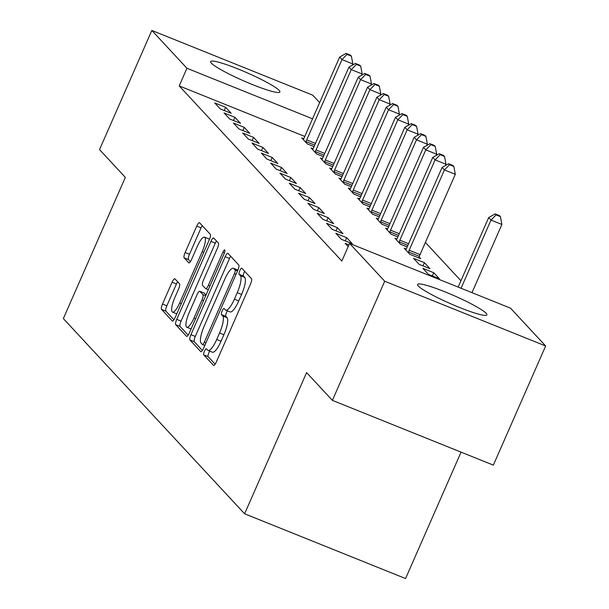 <?xml version="1.0" encoding="UTF-8"?>
<svg xmlns="http://www.w3.org/2000/svg" width="609" height="609" viewBox="0 0 609 609"><rect width="100%" height="100%" fill="white"/><g stroke="black" fill="none" stroke-linecap="round" stroke-linejoin="round"><path stroke-width="0.91" d="M204.472 351.172A3.334 0.86 -68.1 0 0 203.779 354.895L213.493 365.354A4.765 1.226 -68.1 0 0 213.622 365.438A4.765 1.226 -68.1 0 0 216.309 362.005L250.535 284.038A4.765 1.226 -68.1 0 0 251.525 278.724L241.811 268.264A3.334 0.86 -68.1 0 0 241.72 268.204A3.334 0.86 -68.1 0 0 239.839 270.609A3.334 0.86 -68.1 0 0 239.147 274.324L240.403 275.679A15.24 3.92 -68.1 0 1 237.244 292.693L234.389 299.186A15.24 3.92 -68.1 0 1 225.779 310.179A15.24 3.92 -68.1 0 1 225.383 309.897L224.127 308.542A3.334 0.86 -68.1 0 0 224.036 308.481A3.334 0.86 -68.1 0 0 222.156 310.887A3.334 0.86 -68.1 0 0 221.463 314.609L222.719 315.964A15.24 3.92 -68.1 0 1 219.56 332.978L216.713 339.472A15.24 3.92 -68.1 0 1 208.095 350.457A15.24 3.92 -68.1 0 1 207.699 350.183L206.443 348.828A3.334 0.86 -68.1 0 0 206.36 348.767A3.334 0.86 -68.1 0 0 204.472 351.172M209.816 351.149A3.334 0.86 -68.1 0 0 208.818 352.923A3.334 0.86 -68.1 0 0 208.133 356.646L215.137 364.19M244.681 271.355A3.334 0.86 -68.1 0 0 244.186 272.36A3.334 0.86 -68.1 0 0 243.493 276.075L244.749 277.43L240.403 275.679M227.492 310.872A3.334 0.86 -68.1 0 0 226.502 312.638A3.334 0.86 -68.1 0 0 225.81 316.36L227.073 317.715L222.719 315.964M279.188 90.421A37.849 4.392 -156.3 0 1 279.912 91.982A37.849 4.392 -156.3 0 1 248.03 82.748A37.849 4.392 -156.3 0 1 211.331 63.123A37.849 4.392 -156.3 0 1 210.6 61.562A37.849 4.392 -156.3 0 1 242.481 70.796A37.849 4.392 -156.3 0 1 279.188 90.421M486.157 313.315A37.849 4.392 -156.3 0 1 486.88 314.876A37.849 4.392 -156.3 0 1 454.999 305.634A37.849 4.392 -156.3 0 1 418.299 286.009A37.849 4.392 -156.3 0 1 417.576 284.449A37.849 4.392 -156.3 0 1 449.457 293.683A37.849 4.392 -156.3 0 1 486.157 313.315M174.92 278.838A4.765 1.226 -68.1 0 0 174.798 278.755A4.765 1.226 -68.1 0 0 172.103 282.188L162.504 304.058A4.765 1.226 -68.1 0 0 161.514 309.38L172.309 320.996A4.765 1.226 -68.1 0 0 172.431 321.08A4.765 1.226 -68.1 0 0 175.118 317.647L209.344 239.687A4.765 1.226 -68.1 0 0 210.333 234.366L199.546 222.749A4.765 1.226 -68.1 0 0 199.417 222.666A4.765 1.226 -68.1 0 0 196.73 226.099L185.128 252.522A4.765 1.226 -68.1 0 0 184.146 257.835L188.76 262.806A4.765 1.226 -68.1 0 0 188.881 262.89A4.765 1.226 -68.1 0 0 191.576 259.457L197.331 246.356A12.743 3.273 -68.1 0 1 204.533 237.175A12.743 3.273 -68.1 0 1 202.218 251.624L179.685 302.955A12.743 3.273 -68.1 0 1 172.484 312.135A12.743 3.273 -68.1 0 1 174.798 297.687L178.551 289.13A4.765 1.226 -68.1 0 0 179.541 283.817L174.92 278.838M304.789 136.446L179.206 85.915L341.839 261.055L349.589 243.41L510.532 308.169L545.649 345.981L384.705 281.229L349.589 243.41M179.206 85.915L186.948 68.269L151.839 30.45L312.782 95.21L319.649 102.601M545.649 345.981L493.351 465.131L332.4 400.372L306.601 372.586L244.612 513.79L63.351 318.591L125.34 177.379L99.533 149.593L151.839 30.45M332.4 400.372L384.705 281.229M190.937 334.684A4.765 1.226 -68.1 0 0 189.955 339.997L200.742 351.621A4.765 1.226 -68.1 0 0 200.863 351.705A4.765 1.226 -68.1 0 0 203.558 348.272L237.784 270.305A4.765 1.226 -68.1 0 0 238.766 264.991L227.979 253.374A4.765 1.226 -68.1 0 0 227.857 253.283A4.765 1.226 -68.1 0 0 225.163 256.716L190.937 334.684L195.291 336.434A4.765 1.226 -68.1 0 0 194.301 341.748L202.386 350.457M186.521 336.305L175.735 324.688A4.765 1.226 -68.1 0 1 176.724 319.375L210.942 241.408A4.765 1.226 -68.1 0 1 213.637 237.974A4.765 1.226 -68.1 0 1 213.759 238.058L218.38 243.029A4.765 1.226 -68.1 0 1 217.39 248.35L203.513 279.965A4.765 1.226 -68.1 0 0 202.523 285.286L205.591 288.582A4.765 1.226 -68.1 0 0 205.713 288.666A4.765 1.226 -68.1 0 0 208.4 285.233L222.856 252.316A3.334 0.86 -68.1 0 1 224.736 249.911A3.334 0.86 -68.1 0 1 224.135 253.694L189.338 332.963A4.765 1.226 -68.1 0 1 186.643 336.396A4.765 1.226 -68.1 0 1 186.521 336.305L186.796 336.419M244.612 513.79L405.564 578.55L461.051 452.137M234.937 117.324L224.059 112.954L229.646 118.968L240.525 123.345L234.937 117.324L233.529 120.529M313.041 148.756L311.062 147.957L316.65 153.978L323.349 156.673M253.565 137.39L242.686 133.013L248.282 139.035L259.152 143.404L253.565 137.39L252.156 140.595M331.669 168.815L329.69 168.015L335.277 174.037L341.984 176.732M272.193 157.449L261.322 153.072L266.909 159.094L277.78 163.471L272.193 157.449L270.784 160.654M350.297 188.874L348.318 188.082L353.905 194.096L360.612 196.798M290.82 177.516L279.95 173.139L285.537 179.153L296.416 183.53L290.82 177.516L289.42 180.721M368.932 208.94L366.945 208.141L372.533 214.162L379.24 216.857M309.456 197.575L298.577 193.198L304.165 199.219L315.043 203.596L309.456 197.575L308.047 200.78M387.56 228.999L385.573 228.208L391.168 234.221L397.867 236.916M328.084 217.634L317.205 213.264L322.793 219.278L333.671 223.655L328.084 217.634L326.675 220.839M406.188 249.066L404.209 248.266L409.796 254.288L420.667 258.658L419.159 257.036M346.711 237.7L335.833 233.323L341.428 239.345L352.299 243.714L346.711 237.7L345.303 240.905M433.707 272.703L422.836 268.325L428.424 274.347L439.302 278.724L433.707 272.703L432.306 275.907M471.998 292.663L501.877 224.455L490.999 220.077L488.669 217.573L458.151 287.09M460.937 280.749L425.379 242.458M348.181 246.615L345.151 243.356L348.942 244.879M424.397 262.669L413.519 258.3L419.106 264.314L429.984 268.691L424.397 262.669L422.989 265.874M337.394 227.667L326.523 223.29L332.111 229.311L342.989 233.689L337.394 227.667L335.993 230.872M396.87 239.032L394.891 238.233L400.478 244.255L407.185 246.949M318.766 207.608L307.895 203.231L313.483 209.252L324.353 213.622L318.766 207.608L317.358 210.813M378.242 218.974L376.263 218.174L381.851 224.188L388.557 226.891M300.138 187.542L289.26 183.172L294.855 189.186L305.726 193.563L300.138 187.542L298.73 190.746M359.614 198.907L357.635 198.108L363.223 204.129L369.922 206.824M281.51 167.483L270.632 163.105L276.22 169.127L287.098 173.504L281.51 167.483L280.102 170.687M340.987 178.848L339 178.049L344.595 184.07L351.294 186.765M262.882 147.424L252.004 143.046L257.592 149.06L268.47 153.438L262.882 147.424L261.474 150.621M322.359 158.782L320.372 157.99L325.96 164.004L332.666 166.706M244.247 127.357L233.376 122.98L238.964 129.001L249.842 133.379L244.247 127.357L242.846 130.562M303.724 138.723L301.744 137.923L307.332 143.945L314.038 146.64M225.619 107.298L214.749 102.921L220.336 108.942L231.207 113.312L225.619 107.298L224.211 110.503M312.539 118.801L186.948 68.269M208.095 350.457L212.442 352.208A15.24 3.92 -68.1 0 0 221.059 341.223L216.713 339.472M227.073 317.715A15.24 3.92 -68.1 0 1 223.914 334.722L221.059 341.223M225.779 310.179L230.126 311.93A15.24 3.92 -68.1 0 0 238.743 300.937L234.389 299.186M244.749 277.43A15.24 3.92 -68.1 0 1 241.598 294.444L238.743 300.937M230.682 256.282A4.765 1.226 -68.1 0 0 229.517 258.467L195.291 336.434M202.394 344.473A3.334 0.86 -68.1 0 0 202.485 344.534A3.334 0.86 -68.1 0 0 204.365 342.129L234.412 273.692A3.334 0.86 -68.1 0 0 235.097 269.97L233.772 268.546A15.24 3.92 -68.1 0 0 233.376 268.264A15.24 3.92 -68.1 0 0 224.767 279.249L204.228 326.028A15.24 3.92 -68.1 0 0 201.069 343.042L202.394 344.473M237.875 270.091A15.24 3.92 -68.1 0 0 237.731 270.015L233.376 268.264M188.166 335.14L180.081 326.439L175.735 324.688M216.469 240.974A4.765 1.226 -68.1 0 0 215.297 243.158L181.071 321.126A4.765 1.226 -68.1 0 0 180.081 326.439M189.11 312.775A12.743 3.273 -68.1 0 0 186.796 327.231A12.743 3.273 -68.1 0 0 193.997 318.043L201.937 299.963A4.765 1.226 -68.1 0 0 202.926 294.649L199.866 291.346A4.765 1.226 -68.1 0 0 199.737 291.262A4.765 1.226 -68.1 0 0 197.05 294.695L189.11 312.775M203.939 292.99A4.765 1.226 -68.1 0 1 204.091 293.013A4.765 1.226 -68.1 0 1 204.213 293.096L205.994 295.015M209.435 239.482A12.743 3.273 -68.1 0 0 208.879 238.926L204.533 237.175M202.249 225.665A4.765 1.226 -68.1 0 0 201.077 227.85L189.483 254.265A4.765 1.226 -68.1 0 0 188.493 259.586L190.404 261.642M177.63 281.754A4.765 1.226 -68.1 0 0 176.458 283.939L166.851 305.809A4.765 1.226 -68.1 0 0 165.869 311.13L173.953 319.832M461.066 288.263L490.999 220.077L496.084 214.901L500.431 216.652L499.502 215.647L495.147 213.896L496.084 214.901M488.669 217.573L495.147 213.896M500.431 216.652L501.877 224.455M418.87 257.934L419.388 256.328A4.849 1.248 111.9 0 1 420.05 254.608L455.304 174.296L444.425 169.926L442.096 167.414L406.842 247.726A4.849 1.248 111.9 0 1 406.051 249.302L405.716 249.888M408.289 252.659L408.517 251.951A4.849 1.248 111.9 0 1 409.172 250.238L444.425 169.926L449.511 164.75L453.857 166.493L452.929 165.496L448.574 163.745L449.511 164.75M442.096 167.414L448.574 163.745M453.857 166.493L455.304 174.296M445.438 165.526L445.986 164.27L435.115 159.893L432.786 157.381L397.532 237.693A4.849 1.248 111.9 0 1 396.741 239.268L396.398 239.862M398.971 242.633L399.2 241.925A4.849 1.248 111.9 0 1 399.854 240.205L435.115 159.893L440.193 154.716L444.547 156.467L443.611 155.462L439.264 153.712L440.193 154.716M432.786 157.381L439.264 153.712M444.547 156.467L445.986 164.27M436.12 155.493L436.668 154.237L425.798 149.86L423.468 147.355L388.215 227.667A4.849 1.248 111.9 0 1 387.423 229.243L387.088 229.829M389.661 232.6L389.889 231.892A4.849 1.248 111.9 0 1 390.544 230.172L425.798 149.86L430.883 144.683L435.229 146.434L434.301 145.429L429.946 143.678L430.883 144.683M423.468 147.355L429.946 143.678M435.229 146.434L436.668 154.237M426.802 145.46L427.358 144.204L416.48 139.826L414.15 137.322L378.897 217.634A4.849 1.248 111.9 0 1 378.105 219.21L377.77 219.796M380.343 222.567L380.572 221.859A4.849 1.248 111.9 0 1 381.226 220.138L416.48 139.826L421.565 134.65L425.912 136.401L424.983 135.404L420.636 133.653L421.565 134.65M414.15 137.322L420.636 133.653M425.912 136.401L427.358 144.204M417.492 135.434L418.04 134.17L407.17 129.801L404.84 127.289L369.587 207.6A4.849 1.248 111.9 0 1 368.795 209.176L368.453 209.762M371.026 212.533L371.254 211.833A4.849 1.248 111.9 0 1 371.916 210.113L407.17 129.801L412.247 124.624L416.602 126.375L415.665 125.37L411.319 123.619L412.247 124.624M404.84 127.289L411.319 123.619M416.602 126.375L418.04 134.17M408.175 125.401L408.73 124.145L397.852 119.767L395.523 117.263L360.269 197.575A4.849 1.248 111.9 0 1 359.477 199.143L359.143 199.737M361.716 202.508L361.944 201.8A4.849 1.248 111.9 0 1 362.599 200.079L397.852 119.767L402.937 114.591L407.284 116.342L406.355 115.337L402.001 113.586L402.937 114.591M395.523 117.263L402.001 113.586M407.284 116.342L408.73 124.145M398.865 115.367L399.413 114.111L388.542 109.734L386.213 107.23L350.959 187.542A4.849 1.248 111.9 0 1 350.167 189.117L349.825 189.703M352.398 192.474L352.626 191.766A4.849 1.248 111.9 0 1 353.281 190.046L388.542 109.734L393.62 104.558L397.974 106.309L397.038 105.304L392.691 103.56L393.62 104.558M386.213 107.23L392.691 103.56M397.974 106.309L399.413 114.111M389.547 105.334L390.095 104.078L379.224 99.709L376.895 97.196L341.641 177.508A4.849 1.248 111.9 0 1 340.85 179.084L340.515 179.67M343.088 182.441L343.316 181.741A4.849 1.248 111.9 0 1 343.971 180.02L379.224 99.709L384.309 94.532L388.656 96.283L387.727 95.278L383.373 93.527L384.309 94.532M376.895 97.196L383.373 93.527M388.656 96.283L390.095 104.078M380.229 95.308L380.785 94.052L369.907 89.675L367.577 87.163L332.324 167.483A4.849 1.248 111.9 0 1 331.532 169.051L331.197 169.645M333.77 172.416L333.998 171.708A4.849 1.248 111.9 0 1 334.653 169.987L369.907 89.675L374.992 84.499L379.338 86.25L378.41 85.245L374.063 83.494L374.992 84.499M367.577 87.163L374.063 83.494M379.338 86.25L380.785 94.052M370.919 85.275L371.467 84.019L360.597 79.642L358.267 77.137L323.014 157.449A4.849 1.248 111.9 0 1 322.222 159.025L321.879 159.611M324.452 162.382L324.681 161.674A4.849 1.248 111.9 0 1 325.343 159.954L360.597 79.642L365.674 74.465L370.028 76.216L369.092 75.212L364.745 73.461L365.674 74.465M358.267 77.137L364.745 73.461M370.028 76.216L371.467 84.019M361.601 75.242L362.157 73.986L351.279 69.609L348.949 67.104L313.696 147.416A4.849 1.248 111.9 0 1 312.904 148.992L312.569 149.578M315.142 152.349L315.371 151.641A4.849 1.248 111.9 0 1 316.025 149.928L351.279 69.609L356.364 64.44L360.711 66.183L359.782 65.186L355.428 63.435L356.364 64.44M348.949 67.104L355.428 63.435M360.711 66.183L362.157 73.986M352.291 65.216L352.839 63.96L341.969 59.583L339.639 57.071L304.386 137.383A4.849 1.248 111.9 0 1 303.594 138.959L303.252 139.552M305.825 142.323L306.053 141.615A4.849 1.248 111.9 0 1 306.708 139.895L341.969 59.583L347.046 54.407L351.401 56.157L350.464 55.153L346.118 53.402L347.046 54.407M339.639 57.071L346.118 53.402M351.401 56.157L352.839 63.96M208.133 356.646L203.779 354.895M243.493 276.075L239.147 274.324M225.81 316.36L221.463 314.609M223.914 334.722L219.56 332.978M241.598 294.444L237.244 292.693M229.517 258.467L225.163 256.716M194.301 341.748L189.955 339.997M204.799 345.44L202.591 344.549M205.971 342.776L204.365 342.129M236.01 274.339L234.412 273.692M237.502 270.936L235.097 269.97M237.837 270.175L233.772 268.546M181.071 321.126L176.724 319.375M215.297 243.158L210.942 241.408M208.331 289.686L205.857 288.689M210.006 285.88L208.4 285.233M224.432 252.956L222.856 252.316M195.603 318.69L193.997 318.043M203.543 300.61L201.937 299.963M205.675 295.753L202.926 294.649M204.213 293.096L199.866 291.346M181.292 303.594L179.685 302.955M203.825 252.271L202.218 251.624M188.493 259.586L184.146 257.835M189.483 254.265L185.128 252.522M201.077 227.85L196.73 226.099M165.869 311.13L161.514 309.38M166.851 305.809L162.504 304.058M176.458 283.939L172.103 282.188M419.388 256.328L408.517 251.951M420.05 254.608L409.172 250.238M407.863 245.404L399.2 241.925M408.601 243.722L399.854 240.205M398.545 235.378L389.889 231.892M399.283 233.689L390.544 230.172M389.235 225.345L380.572 221.859M389.973 223.663L381.226 220.138M379.917 215.312L371.254 211.833M380.655 213.63L371.916 210.113M370.599 205.286L361.944 201.8M371.345 203.596L362.599 200.079M361.289 195.253L352.626 191.766M362.028 193.563L353.281 190.046M351.972 185.22L343.316 181.741M352.71 183.537L343.971 180.02M342.661 175.194L333.998 171.708M343.4 173.504L334.653 169.987M333.344 165.161L324.681 161.674M334.082 163.471L325.343 159.954M324.026 155.128L315.371 151.641M324.772 153.445L316.025 149.928M314.716 145.094L306.053 141.615M315.454 143.412L306.708 139.895M204.791 345.463L202.485 344.534M208.324 289.717L205.713 288.666M191.097 328.959L186.796 327.231M204.091 293.013L199.737 291.262M176.785 313.863L172.484 312.135"/></g></svg>
